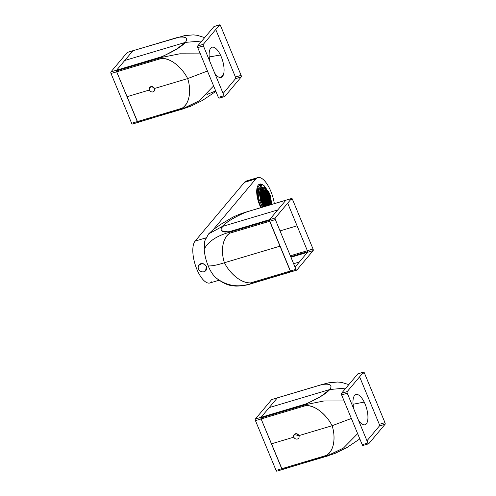 <?xml version="1.0" encoding="UTF-8"?>
<svg xmlns="http://www.w3.org/2000/svg" width="496" height="496" viewBox="0 0 496 496"><rect width="100%" height="100%" fill="white"/><g stroke="black" fill="none" stroke-linecap="round" stroke-linejoin="round"><path stroke-width="0.74" d="M229.028 231.744L229.902 231.502C220.472 233.449 219.951 229.629 222.189 226.517L208.556 233.951L205.015 240.461L204.209 249.252C204.612 254.87 205.945 260.419 208.196 265.893C211.711 266.147 217.124 265.1 224.44 262.737C221.483 254.25 220.832 239.184 230.001 233.114C221.793 237.751 220.968 252.855 224.44 262.737L240.312 258.007L224.44 262.737C229.016 272.298 240.796 283.631 250.616 282.894C238.991 283.03 228.389 270.934 224.44 262.737C217.13 265.1 211.718 266.147 208.196 265.893C210.471 271.349 213.1 275.354 216.076 277.903L216.343 278.126L216.076 277.903C226.517 285.944 238.179 287.835 251.069 283.582L290.743 271.74L269.446 220.323L229.772 232.165L229.902 231.502L229.772 232.165L269.446 220.323M228.284 231.905L221.805 230.826L222.189 226.517L238.061 221.78L222.189 226.517C227.242 221.445 235.253 216.628 246.221 212.065L291.567 198.53A1.29 0.508 -106.6 0 1 291.679 198.456A1.29 0.508 -106.6 0 1 292.423 199.237L313.044 249.017A1.29 0.508 -106.6 0 1 313.143 250.629L296.825 270.066A1.29 0.508 -106.6 0 1 296.713 270.146A1.29 0.508 -106.6 0 1 295.963 269.359L250.616 282.894L251.069 283.582L250.616 282.894L290.296 271.052L269.675 221.272A1.29 0.508 -106.6 0 1 269.576 219.66L285.901 200.223A1.29 0.508 -106.6 0 1 286.012 200.142A1.29 0.508 -106.6 0 1 286.142 200.148M204.209 249.252C208.122 241.533 216.647 235.842 229.772 232.165L230.001 233.114L269.675 221.272L230.001 233.114L229.772 232.165C216.64 235.842 208.122 241.54 204.209 249.252M293.632 263.736L299.317 262.037L295.039 267.133L307.477 252.315L299.317 262.037L293.632 263.736M290.947 257.25L307.477 252.315L307.607 251.658L290.718 256.699L307.607 251.658L307.377 250.709A1.29 0.508 -106.6 0 1 307.477 252.315L290.947 257.25M240.312 258.007L279.986 246.165L240.312 258.007M238.061 221.78L277.735 209.944L238.061 221.78M229.902 231.502L269.576 219.66L229.902 231.502M280.035 230.9L297.067 225.816L307.377 250.709L290.34 255.793L313.044 249.017L307.377 250.709L287.68 203.155L297.067 225.816L280.035 230.9M249.866 284.003L250.592 283.842M291.679 198.456L246.332 211.99C242.339 213.311 240.058 213.776 232.469 217.397L221.018 224.211L213.131 229.704L208.556 233.957L222.189 226.517C226.133 222.127 234.143 217.31 246.221 212.065L285.901 200.223L269.576 219.66L275.243 217.973L269.576 219.66M246.221 212.065L246.63 212.083M296.713 270.146L291.04 271.833A1.29 0.508 -106.6 0 0 291.152 271.758L251.069 283.582C238.179 287.835 226.517 285.944 216.076 277.903M209.213 56.972L220.441 54.994L209.213 56.972M223.553 74.344L221.042 77.475L223.553 74.344M178.101 37.411L177.692 37.392C185.764 36.276 188.337 37.938 185.405 42.377L169.533 47.114L185.405 42.377L201.841 41.013L185.405 42.377C187.643 39.271 187.116 35.452 177.692 37.392L132.916 50.759L116.591 70.196L116.69 71.808L137.764 122.276L182.95 108.934L137.764 122.276M177.692 37.392L132.916 50.759L133.325 50.778L132.916 50.759L116.591 70.196A1.29 0.508 73.4 0 0 116.69 71.808L137.311 121.588A1.29 0.508 73.4 0 0 138.062 122.369A1.29 0.508 73.4 0 0 138.08 122.363L190.29 106.448L202.517 100.397L215.884 91.407M169.533 47.114L124.756 60.481L169.533 47.114M161.436 58.354L161.473 58.447C171.294 57.71 183.074 69.043 187.649 78.597L171.783 83.334L187.649 78.597L207.688 70.928L187.649 78.597C183.7 70.407 173.098 58.311 161.473 58.447L116.69 71.808L161.473 58.447L161.243 57.493L116.467 70.86L161.25 57.586M200.334 53.872L179.794 53.81L161.243 57.493L161.367 56.835L116.591 70.196L161.374 56.835L161.243 57.493L179.794 53.81L200.334 53.872M182.497 108.872L199.249 100.769L213.615 85.926L199.243 100.769L182.95 108.934M149.184 88.672L150.896 86.645L149.184 88.672A2.895 2.573 40 0 1 149.724 87.395A2.895 2.573 40 0 1 152.272 86.62A2.895 2.573 40 0 1 154.492 88.493A2.895 2.573 40 0 1 154.696 89.838A2.895 2.573 40 0 1 154.163 91.121A2.895 2.573 40 0 1 151.609 91.896A2.895 2.573 40 0 1 149.389 90.018L149.184 88.672A2.895 2.573 -140 0 0 149.389 90.018L127.001 96.701L149.389 90.018A2.895 2.573 -140 0 0 152.359 91.971A2.895 2.573 -140 0 0 154.696 89.838A2.895 2.573 -140 0 0 154.492 88.493A2.895 2.573 -140 0 0 151.528 86.546A2.895 2.573 -140 0 0 149.184 88.672M151.95 86.558L154.572 88.716M162.297 56.538L161.374 56.835C173.451 51.59 181.462 46.773 185.405 42.377L176.402 49.253L163.159 56.222M171.783 83.334L154.492 88.493L171.783 83.334M182.54 108.909L182.088 108.227C191.258 102.157 190.607 87.091 187.649 78.597C191.121 88.486 190.297 103.583 182.088 108.227L137.311 121.588L182.131 108.314M186.856 107.44L185.417 108.054M184.741 108.32L183.886 108.63M206.981 94.476L215.686 90.935M353.071 404.265L364.194 402.082L353.071 404.265M366.86 423.032L365.608 424.471L366.86 423.032M322.53 384.549L322.121 384.53C330.193 383.414 332.76 385.076 329.828 389.515L313.956 394.252L329.828 389.515L345.917 388.064L329.828 389.515C332.066 386.403 331.545 382.583 322.121 384.53L277.345 397.891L261.02 417.334L261.119 418.946L282.187 469.414L327.379 456.066L282.187 469.414M322.121 384.53L277.345 397.891L277.748 397.916L277.345 397.891L261.02 417.334A1.29 0.508 73.4 0 0 261.119 418.946L281.74 468.726A1.29 0.508 73.4 0 0 282.484 469.507A1.29 0.508 73.4 0 0 282.503 469.501L334.713 453.58L346.946 447.535L359.823 438.91M313.956 394.252L269.179 407.613L313.956 394.252M305.858 405.492L305.896 405.579C315.716 404.841 327.496 416.181 332.078 425.735L316.206 430.472L332.078 425.735L351.36 418.469L332.078 425.735C328.123 417.539 317.521 405.449 305.896 405.579L261.119 418.946L305.896 405.579L305.672 404.631L260.89 417.998L305.679 404.724M306.72 403.676L305.796 403.973L305.666 404.631L323.913 400.979L344.1 400.942L323.907 400.979L305.672 404.631L305.796 403.973L261.02 417.334L305.772 404.011M326.92 456.01L343.424 448.086L357.641 433.64L343.424 448.086L327.379 456.066M293.613 435.81L295.318 433.777L293.613 435.81A2.895 2.573 -140 0 0 293.818 437.156A2.895 2.573 40 0 1 293.613 435.81L294.147 434.527L298.921 435.631A2.895 2.573 40 0 1 299.125 436.976A2.895 2.573 40 0 1 298.586 438.259A2.895 2.573 40 0 1 296.038 439.034A2.895 2.573 40 0 1 293.818 437.156L271.43 443.833L293.818 437.156A2.895 2.573 -140 0 0 296.782 439.103A2.895 2.573 -140 0 0 299.125 436.976A2.895 2.573 -140 0 0 298.921 435.631A2.895 2.573 -140 0 0 295.957 433.684A2.895 2.573 -140 0 0 293.613 435.81M296.372 433.696L299.001 435.854M305.796 403.973C317.874 398.728 325.884 393.905 329.828 389.515L320.831 396.391L307.588 403.36M316.206 430.472L298.921 435.631L316.206 430.472M326.969 456.047L326.517 455.365C335.687 449.295 335.036 434.229 332.078 425.735C335.55 435.618 334.719 450.721 326.517 455.365L281.74 468.726L326.554 455.452M331.285 454.572L329.84 455.192M329.164 455.458L328.315 455.762M260.698 184.276A15.779 6.243 -106.6 0 1 262.018 184.89A15.779 6.243 -106.6 0 0 260.698 184.276L261.262 184.103A15.779 6.243 -106.6 0 1 263.339 185.275A15.779 6.243 -106.6 0 0 261.262 184.103L260.698 184.276A15.779 6.243 -106.6 0 0 259.396 184.19A15.779 6.243 -106.6 0 1 260.698 184.276L261.262 184.103L260.698 184.276M264.331 187.011A15.779 6.243 -106.6 0 1 265.193 188.133A15.779 6.243 -106.6 0 0 264.331 187.011M264.256 186.13A15.779 6.243 -106.6 0 1 267.573 190.948A15.779 6.243 -106.6 0 0 264.256 186.13A15.779 6.243 -106.6 0 1 267.573 190.948M271.541 204.253A15.779 6.243 -106.6 0 1 271.566 204.457A15.779 6.243 -106.6 0 0 271.541 204.253A15.779 6.243 -106.6 0 1 271.566 204.457L271.548 204.464A11.916 4.712 -106.6 0 0 263.68 187.296A11.916 4.712 -106.6 0 0 262.483 187.283L261.913 187.451A11.916 4.712 -106.6 0 0 259.761 194.965A11.916 4.712 -106.6 0 0 263.748 206.789M260.896 207.638A15.779 6.243 -106.6 0 1 256.699 191.177A15.779 6.243 -106.6 0 1 261.262 184.103A15.779 6.243 -106.6 0 0 259.675 184.084A15.779 6.243 -106.6 0 0 260.896 207.638A15.779 6.243 -106.6 0 1 259.675 184.084A15.779 6.243 -106.6 0 1 261.262 184.103A15.779 6.243 -106.6 0 1 263.339 185.275M313.143 250.629L307.477 252.315L313.143 250.629M292.423 199.237L290.489 199.814L292.423 199.237M285.901 200.223L291.567 198.53L275.243 217.973A1.29 0.508 -106.6 0 0 275.342 219.579L269.675 221.272L275.342 219.579L295.963 269.359L290.296 271.052A1.29 0.508 -106.6 0 0 291.04 271.833M132.395 124.062A1.29 0.508 73.4 0 1 131.645 123.281L137.311 121.588L131.645 123.281L111.023 73.501L116.69 71.808L111.023 73.501A1.29 0.508 73.4 0 1 110.924 71.889L116.591 70.196L110.924 71.889L127.249 52.452A1.29 0.508 73.4 0 1 127.36 52.371A1.29 0.508 73.4 0 1 127.491 52.378A1.29 0.508 73.4 0 0 127.249 52.452L110.924 71.889A1.29 0.508 73.4 0 0 111.023 73.501L131.645 123.281A1.29 0.508 73.4 0 0 132.506 123.988A1.29 0.508 73.4 0 1 132.395 124.062L138.062 122.369M132.916 50.759L127.249 52.452L132.916 50.759A1.29 0.508 73.4 0 1 133.027 50.679L184.4 35.656L193.248 34.881L197.21 35.29L204.687 37.628M133.046 50.679A1.29 0.508 73.4 0 0 133.027 50.679L127.36 52.371M235.445 77.054A1.29 0.508 -106.6 0 1 235.55 78.666L223.107 93.477L235.55 78.666L241.217 76.973L235.55 78.666A1.29 0.508 -106.6 0 0 235.445 77.054L215.754 29.506L235.445 77.054L241.118 75.361A1.29 0.508 -106.6 0 1 241.217 76.973L224.893 96.416A1.29 0.508 -106.6 0 1 224.781 96.491A1.29 0.508 -106.6 0 1 224.031 95.709L218.364 97.402A1.29 0.508 -106.6 0 0 219.114 98.183A1.29 0.508 -106.6 0 0 219.226 98.103A1.29 0.508 -106.6 0 1 218.364 97.402L197.749 47.622A1.29 0.508 -106.6 0 1 197.644 46.01L213.968 26.567A1.29 0.508 -106.6 0 1 214.08 26.493A1.29 0.508 -106.6 0 1 214.216 26.493A1.29 0.508 -106.6 0 0 213.968 26.567L219.635 24.874A1.29 0.508 -106.6 0 1 219.747 24.8A1.29 0.508 -106.6 0 1 220.497 25.581L218.556 26.158L220.497 25.581L241.118 75.361L235.445 77.054M203.416 45.93L197.749 47.622L218.364 97.402L224.031 95.709L203.416 45.93A1.29 0.508 -106.6 0 1 203.317 44.318L197.644 46.01L213.968 26.567L219.635 24.874L203.317 44.318L197.644 46.01A1.29 0.508 -106.6 0 0 197.749 47.622L203.416 45.93M210.013 61.857A15.779 6.243 -106.6 0 1 213.671 47.238A15.779 6.243 -106.6 0 1 223.491 64.275A15.779 6.243 -106.6 0 1 219.523 77.438A15.779 6.243 -106.6 0 1 214.625 72.999M276.818 471.2A1.29 0.508 73.4 0 1 276.074 470.419L281.74 468.726L276.074 470.419L255.452 420.639L261.119 418.946L255.452 420.639A1.29 0.508 73.4 0 1 255.353 419.027L261.02 417.334L255.353 419.027L271.672 399.584A1.29 0.508 73.4 0 1 271.783 399.509A1.29 0.508 73.4 0 1 271.92 399.509A1.29 0.508 73.4 0 0 271.672 399.584L255.353 419.027A1.29 0.508 73.4 0 0 255.452 420.639L276.074 470.419A1.29 0.508 73.4 0 0 276.929 471.126A1.29 0.508 73.4 0 1 276.818 471.2L282.484 469.507M277.345 397.891L271.672 399.584L277.345 397.891A1.29 0.508 73.4 0 1 277.45 397.817L322.226 384.456M277.475 397.811A1.29 0.508 73.4 0 0 277.45 397.817L271.783 399.509M341.608 394.928A1.29 0.508 -106.6 0 1 341.508 393.316L357.827 373.872A1.29 0.508 -106.6 0 1 357.938 373.798A1.29 0.508 -106.6 0 1 358.075 373.798A1.29 0.508 -106.6 0 0 357.827 373.872L363.494 372.18A1.29 0.508 -106.6 0 1 363.605 372.105A1.29 0.508 -106.6 0 1 364.355 372.887L362.421 373.463L364.355 372.887L384.977 422.666L379.31 424.359A1.29 0.508 -106.6 0 1 379.409 425.971L366.972 440.783L379.409 425.971L385.076 424.278L379.409 425.971A1.29 0.508 -106.6 0 0 379.31 424.359L359.612 376.811L379.31 424.359L384.977 422.666A1.29 0.508 -106.6 0 1 385.076 424.278L368.751 443.722A1.29 0.508 -106.6 0 1 368.64 443.796A1.29 0.508 -106.6 0 1 367.896 443.015L362.229 444.707A1.29 0.508 -106.6 0 0 362.973 445.489A1.29 0.508 -106.6 0 0 363.084 445.408A1.29 0.508 -106.6 0 1 362.229 444.707L367.896 443.015L347.274 393.235L341.608 394.928L362.229 444.707L341.608 394.928A1.29 0.508 -106.6 0 1 341.508 393.316L357.827 373.872L363.494 372.18L347.175 391.623L341.508 393.316L347.175 391.623A1.29 0.508 -106.6 0 0 347.274 393.235L341.608 394.928M353.871 409.163A15.779 6.243 -106.6 0 1 357.529 394.543A15.779 6.243 -106.6 0 1 367.356 411.581A15.779 6.243 -106.6 0 1 363.382 424.743A15.779 6.243 -106.6 0 1 358.49 420.304M219.108 280.234L209.951 282.962A22.543 8.916 -106.6 0 1 199.535 274.734A22.543 8.916 -106.6 0 1 194.742 263.159A22.543 8.916 -106.6 0 1 195.114 241.106L206.057 237.838L195.114 241.106A22.543 8.916 -106.6 0 0 194.742 263.159A22.543 8.916 -106.6 0 0 199.535 274.734A22.543 8.916 -106.6 0 0 211.897 281.623M216.033 277.865A22.543 8.916 -106.6 0 1 210.874 271.349A22.543 8.916 -106.6 0 1 206.076 259.774A22.543 8.916 -106.6 0 1 206.448 237.72A22.543 8.916 -106.6 0 0 206.076 259.774A22.543 8.916 -106.6 0 0 210.874 271.349A22.543 8.916 -106.6 0 0 216.033 277.865M198.636 265.41L202.653 263.258L206.497 266.402L205.511 270.903M257.74 177.605A22.543 8.916 -106.6 0 1 268.156 185.833A22.543 8.916 -106.6 0 0 255.8 178.944L213.268 229.605L255.8 178.944A22.543 8.916 -106.6 0 1 257.74 177.605L246.407 180.99A22.543 8.916 -106.6 0 0 244.46 182.33L255.8 178.944L244.46 182.33L195.114 241.106L244.46 182.33A22.543 8.916 -106.6 0 1 248.769 181.046M268.156 185.833A22.543 8.916 -106.6 0 1 272.955 197.414A22.543 8.916 -106.6 0 1 274.331 203.633A22.543 8.916 -106.6 0 0 272.955 197.414A22.543 8.916 -106.6 0 0 268.156 185.833M200.762 263.723A4.445 3.949 40 0 1 205.759 265.546A4.445 3.949 40 0 1 205.821 270.58A4.445 3.949 40 0 1 204.073 271.715A4.445 3.949 40 0 1 199.076 269.892A4.445 3.949 40 0 1 199.014 264.864A4.445 3.949 40 0 1 200.762 263.723M258.149 185.237A15.457 6.113 -106.6 0 1 259.278 184.543A15.457 6.113 -106.6 0 1 260.834 184.562L261.659 184.89M264.343 187.19L264.951 187.947M264.356 187.308A14.489 5.729 -106.6 0 1 264.864 187.885M261.454 207.477A14.489 5.729 -106.6 0 1 261.187 206.987A14.489 5.729 -106.6 0 1 258.85 201.351A14.489 5.729 -106.6 0 1 257.325 193.037A14.489 5.729 -106.6 0 1 257.759 188.313A14.489 5.729 -106.6 0 1 260.326 185.256L260.84 187.097M260.326 185.256L261.46 184.915A14.489 5.729 -106.6 0 1 262.638 184.996A14.489 5.729 -106.6 0 1 264.232 185.826L264.449 187.624M270.258 196.881L270.661 196.72A14.489 5.729 -106.6 0 0 268.324 191.084L267.759 191.251M262.024 206.739A12.561 4.966 73.4 0 0 262.316 207.216M261.46 184.915L261.975 186.775L259.749 189.429L258.893 187.978A14.489 5.729 -106.6 0 0 258.459 192.702L259.377 193.521L260.698 200.725L259.985 201.016A14.489 5.729 -106.6 0 0 262.322 206.652L261.187 206.987M259.985 201.016L260.698 200.725M258.459 192.702L257.325 193.037L258.242 193.862A12.561 4.966 73.4 0 0 259.563 201.066M258.893 187.978L257.759 188.313M261.975 186.775L260.598 187.172A12.561 4.966 73.4 0 0 259.16 188.424M268.324 191.084L268.063 191.76M262.322 206.652L262.719 205.611L263.45 206.882M258.242 193.862L259.377 193.521M264.318 206.621A11.916 4.712 -106.6 0 1 260.326 194.792A11.916 4.712 -106.6 0 1 262.483 187.283M271.238 204.557L269.21 194.742L265.949 189.373L262.663 187.897L260.536 193.099L262.57 202.653L264.628 206.528M270.667 204.724A11.272 4.458 73.4 0 0 268.646 194.909A11.272 4.458 73.4 0 0 262.39 188.009M261.107 189.577L261.671 190.6L261.975 190.235L261.485 188.846M261.764 190.83L262.434 192.448L262.558 191.09L262.074 190.464L261.764 190.83M267.133 203.794L267.809 205.418L267.933 204.061L267.443 203.428L267.133 203.794M263.512 193.936L262.837 192.318L262.713 193.676L263.202 194.302L263.512 193.936L263.029 194.079M266.371 201.946L267.04 203.565L267.164 202.207L266.674 201.581L266.371 201.946M264.275 195.79L263.605 194.172L263.481 195.529L263.971 196.156L264.275 195.79L263.798 195.932M265.602 200.093L266.271 201.711L266.395 200.353L265.906 199.727L265.602 200.093M265.044 197.644L264.374 196.019L264.25 197.377L264.74 198.009L265.044 197.644L264.566 197.786M265.813 199.497L265.143 197.873L265.013 199.231L265.503 199.857L265.813 199.497L265.329 199.64M265.645 198.307L265.955 197.941L265.279 196.323L265.155 197.681L265.645 198.307M265.924 199.535L266.414 200.161L266.718 199.795L266.048 198.171L265.924 199.535M265 199.429L264.87 200.787L265.36 201.413L265.67 201.047L265 199.429M264.721 198.202L264.232 197.575L263.922 197.941L264.597 199.559L264.721 198.202L264.008 198.412M265.788 196.757L266.098 196.391L265.422 194.767L265.298 196.125L265.788 196.757M266.836 199.832L267.325 200.458L267.629 200.093L266.96 198.474L266.836 199.832M264.858 200.979L264.548 201.345L265.217 202.963L265.527 202.597L264.858 200.979M263.81 197.904L263.32 197.272L263.016 197.637L263.686 199.262L263.81 197.904L263.103 198.115M265.93 195.201L266.24 194.835L265.565 193.217L265.441 194.575L265.93 195.201M267.747 200.13L268.231 200.756L268.541 200.396L267.871 198.772L267.747 200.13M264.715 202.529L264.405 202.895L265.075 204.519L265.385 204.154L264.715 202.529M262.899 197.6L262.409 196.974L262.105 197.34L262.775 198.958L262.899 197.6L262.192 197.811M265.707 191.661L265.583 193.025L266.073 193.651L266.383 193.285L265.707 191.661M269.266 199.702L268.776 199.07L268.472 199.435L269.142 201.06L269.266 199.702L268.559 199.913M264.932 206.069L265.242 205.704L264.573 204.085L264.263 204.451L264.932 206.069M261.38 198.034L261.863 198.66L262.173 198.295L261.504 196.676L261.38 198.034M266.216 192.095L266.526 191.729L265.85 190.111L265.726 191.468L266.216 192.095M269.564 200.731L270.053 201.357L270.357 200.992L269.688 199.373L269.564 200.731M264.951 206.429L264.43 205.635L264.213 205.896M261.138 198.146L260.853 196.714M265.186 196.087L264.517 194.469L264.393 195.827L264.883 196.453L265.186 196.087L264.709 196.23M263.581 191.431L264.256 193.049L264.38 191.692L263.891 191.065L263.581 191.431M263.748 192.615L263.438 192.981L264.114 194.606L264.238 193.242L263.748 192.615M262.979 190.762L262.855 192.126L263.345 192.752L263.469 191.394L262.979 190.762M262.21 188.914L262.086 190.272L262.576 190.898L262.886 190.532L262.21 188.914M264.349 193.279L264.659 192.919L265.149 193.545L265.019 194.903L264.349 193.279M264.492 191.729L264.802 191.363L265.292 191.989L265.162 193.347L264.492 191.729M264.821 191.171L264.945 189.813L265.614 191.431L265.304 191.797L264.821 191.171M264.399 191.499L263.723 189.875L264.033 189.509L264.523 190.142L264.399 191.499M263.791 190.83L263.488 191.196L262.998 190.569L263.122 189.212L263.791 190.83L263.314 190.979M266.557 198.605L266.681 197.247L266.191 196.621L266.067 197.978L266.557 198.605M267.102 196.918L267.592 197.551L267.468 198.908L266.792 197.284L267.102 196.918M267.245 195.368L266.935 195.734L267.611 197.352L267.735 195.994L267.245 195.368M267.753 195.802L267.077 194.178L267.387 193.818L267.877 194.444L267.753 195.802M266.823 195.697L266.333 195.071L266.03 195.436L266.699 197.055L266.823 195.697L266.116 195.908M268.014 197.222L268.683 198.84L268.373 199.206L267.704 197.588L268.014 197.222M266.966 194.141L266.476 193.514L266.172 193.88L266.842 195.505L266.966 194.141L266.259 194.358M268.026 197.024L268.156 195.666L268.826 197.29L268.516 197.656L268.026 197.024M267.108 192.591L266.619 191.964L266.315 192.33L266.984 193.948L267.108 192.591L266.402 192.801M268.615 197.885L268.919 197.52L269.409 198.146L269.285 199.504L268.615 197.885M266.693 201.382L267.183 202.015L267.487 201.649L266.817 200.024L266.693 201.382M268.076 202.504L267.952 203.862L267.276 202.244L267.586 201.878L268.076 202.504L267.363 202.715M268.981 202.808L268.491 202.176L268.187 202.542L268.857 204.166L268.981 202.808L268.274 203.019M269.278 203.837L269.402 202.48L270.072 204.098L269.768 204.464L269.278 203.837M268.398 201.946L267.728 200.328L267.604 201.686L268.088 202.312L268.398 201.946L267.921 202.089M268.454 205.381L268.045 204.098L268.348 203.732L268.999 205.22M269.309 202.244L268.634 200.626L268.51 201.984L268.999 202.61L269.309 202.244L268.826 202.387M269.099 205.195L269.26 204.03L269.812 204.978M270.215 202.548L269.545 200.923L269.421 202.281L269.911 202.914L270.215 202.548L269.737 202.69M265.459 201.643L266.129 203.267L266.253 201.909L265.763 201.277L265.459 201.643M266.296 204.451L265.986 204.817L265.496 204.191L265.62 202.833L266.296 204.451L265.813 204.594M266.972 205.828L266.389 204.681L266.265 206.038M266.898 205.115L267.022 203.757L266.532 203.131L266.408 204.488L266.898 205.115M265.713 206.206L265.174 204.749L265.478 204.383L266.073 206.094M267.772 205.586L267.301 204.984L267.077 205.797M265.05 206.404L265.335 205.939L265.577 206.243M264.089 199.125L263.779 199.491L264.455 201.116L264.579 199.752L264.089 199.125M263.543 200.812L263.054 200.186L263.178 198.828L263.667 199.454L263.543 200.812M263.401 202.368L263.525 201.01L263.035 200.378L262.911 201.736L263.401 202.368M262.719 203.007L262.892 201.934L263.382 202.56L263.562 203.552L263.258 203.918L262.942 203.515M263.822 202.039L264.312 202.666L264.616 202.3L263.946 200.682L263.822 202.039M262.632 200.514L262.142 199.888L262.266 198.53L262.942 200.148L262.632 200.514M263.68 203.589L264.17 204.216L264.473 203.85L263.804 202.232L263.68 203.589M261.894 200.843L262.124 200.08L262.613 200.706L262.799 201.698L262.489 202.064L262.186 201.674M264.089 205.697L264.151 204.414L263.661 203.782L263.413 204.488M261.2 198.419L261.851 198.853L262.031 199.851L261.671 200.142M263.953 196.348L263.463 195.722L263.159 196.087L263.829 197.706L263.953 196.348L263.246 196.559M262.57 195.226L262.694 193.868L263.37 195.492L263.06 195.858L262.57 195.226M261.659 194.928L262.148 195.554L262.458 195.188L261.789 193.57L261.659 194.928M261.367 193.899L261.243 195.257L260.567 193.638L260.877 193.273L261.367 193.899L260.654 194.11M262.248 195.79L262.917 197.408L263.041 196.05L262.551 195.424L262.248 195.79M261.801 193.378L261.931 192.014L262.601 193.638L262.291 194.004L261.801 193.378M261.336 195.486L262.006 197.11L262.136 195.753L261.646 195.12L261.336 195.486M261.69 193.341L261.386 193.707L260.896 193.074L261.02 191.716L261.69 193.341L261.212 193.483M260.809 196.435L261.101 196.807L261.404 196.441L260.623 194.959M261.528 192.15L260.853 190.532L261.163 190.166L261.652 190.793L261.528 192.15M261.975 190.235L261.497 190.377M261.795 189.243L261.175 189.422M262.558 191.09L261.851 191.301M262.744 192.082L262.26 192.231M267.933 204.061L267.22 204.271M268.113 205.053L267.635 205.195M263.326 192.944L262.62 193.155M267.164 202.207L266.457 202.418M267.344 203.199L266.867 203.341M264.095 194.798L263.388 195.009M266.395 200.353L265.689 200.564M266.581 201.345L266.098 201.488M264.864 196.652L264.151 196.862M265.627 198.499L264.92 198.71M265.955 197.941L265.472 198.084M265.769 196.949L265.062 197.16M266.538 198.803L265.831 199.014M266.718 199.795L266.24 199.938M265.484 200.055L264.777 200.266M265.67 201.047L265.186 201.19M264.901 199.194L264.424 199.336M266.098 196.391L265.614 196.534M265.912 195.393L265.205 195.61M267.449 199.101L266.736 199.311M267.629 200.093L267.152 200.235M265.341 201.605L264.635 201.816M265.527 202.597L265.044 202.74M263.99 198.896L263.512 199.039M266.24 194.835L265.757 194.978M266.054 193.843L265.348 194.054M268.361 199.398L267.648 199.609M268.541 200.396L268.057 200.539M265.205 203.162L264.492 203.372M265.385 204.154L264.901 204.296M263.085 198.598L262.601 198.741M266.197 192.293L265.49 192.504M266.383 193.285L265.899 193.428M269.452 200.694L268.968 200.837M265.242 205.704L264.765 205.846M265.062 204.712L264.349 204.922M261.993 197.303L261.28 197.513M262.173 198.295L261.696 198.437M266.526 191.729L266.042 191.878M266.34 190.737L265.633 190.948M270.177 200L269.471 200.21M270.357 200.992L269.88 201.134M264.92 206.262L264.529 206.379M265.007 195.095L264.294 195.306M264.38 191.692L263.667 191.902M264.56 192.684L264.083 192.826M264.238 193.242L263.531 193.459M264.418 194.24L263.94 194.382M263.469 191.394L262.762 191.605M263.649 192.386L263.171 192.529M262.7 189.54L261.993 189.751M262.886 190.532L262.403 190.675M265.149 193.545L264.436 193.756M265.329 194.537L264.852 194.68M265.292 191.989L264.579 192.2M265.472 192.981L264.994 193.13M265.428 190.439L264.721 190.65M265.614 191.431L265.131 191.574M264.523 190.142L263.81 190.352M264.703 191.134L264.225 191.276M263.612 189.838L262.905 190.049M266.86 198.239L266.383 198.388M266.681 197.247L265.974 197.458M267.592 197.551L266.879 197.761M267.772 198.543L267.294 198.685M267.735 195.994L267.022 196.205M267.914 196.986L267.437 197.129M267.877 194.444L267.164 194.655M268.057 195.436L267.58 195.579M267.003 196.689L266.526 196.831M268.497 197.848L267.79 198.059M268.683 198.84L268.2 198.983M267.146 195.139L266.668 195.281M268.64 196.292L267.933 196.509M268.826 197.29L268.342 197.433M267.288 193.583L266.811 193.725M269.409 198.146L268.702 198.357M269.595 199.138L269.111 199.287M267.307 200.651L266.594 200.868M267.487 201.649L267.009 201.791M268.255 203.496L267.778 203.639M269.167 203.8L268.683 203.943M269.892 203.106L269.185 203.317M270.072 204.098L269.595 204.24M268.218 200.954L267.505 201.165M268.838 204.358L268.131 204.569M269.123 201.252L268.417 201.463M269.75 204.656L269.043 204.867M270.035 201.55L269.328 201.767M266.253 201.909L265.546 202.12M266.439 202.901L265.955 203.044M266.11 203.459L265.403 203.67M266.879 205.313L266.172 205.524M267.201 204.749L266.724 204.898M267.022 203.757L266.315 203.968M266.154 206.007L265.67 206.15M265.968 205.009L265.261 205.22M264.579 199.752L263.866 199.969M264.759 200.75L264.281 200.892M263.667 199.454L262.961 199.665M263.847 200.446L263.37 200.589M263.705 202.002L263.227 202.145M263.525 201.01L262.818 201.221M263.382 202.56L262.675 202.771M263.562 203.552L263.085 203.695M264.436 201.308L263.723 201.519M264.616 202.3L264.139 202.442M262.756 199.156L262.049 199.367M262.942 200.148L262.458 200.291M264.294 202.858L263.581 203.069M264.473 203.85L263.996 203.999M262.799 201.698L262.316 201.841M262.613 200.706L261.919 200.917M264.151 204.414L263.481 204.612M264.331 205.406L263.977 205.511M262.031 199.851L261.615 199.975M261.851 198.853L261.349 199.008M264.132 197.34L263.655 197.489M263.184 194.494L262.477 194.711M263.37 195.492L262.886 195.635M262.272 194.196L261.566 194.407M262.458 195.188L261.975 195.331M261.547 194.891L261.07 195.033M263.041 196.05L262.334 196.261M263.227 197.042L262.744 197.185M262.415 192.646L261.708 192.857M262.601 193.638L262.117 193.781M262.136 195.753L261.423 195.963M262.316 196.745L261.832 196.887M261.51 192.343L260.797 192.56M261.225 195.449L260.691 195.61M261.404 196.441L260.927 196.59M261.652 190.793L260.939 191.003M261.832 191.785L261.355 191.927M291.047 271.833L251.367 283.675C247.219 285.175 242.073 285.987 235.922 286.111C232.618 285.665 227.137 286.465 216.343 278.12M322.233 384.456L328.829 382.788L337.671 382.019L341.639 382.422L348.806 384.623M224.781 96.491L219.114 98.183M219.747 24.8L214.08 26.493M363.605 372.105L357.938 373.798M368.64 443.796L362.973 445.489M205.821 270.58L206.448 269.824M199.014 264.864L199.677 264.07M259.278 184.543L258.565 184.754"/></g></svg>
